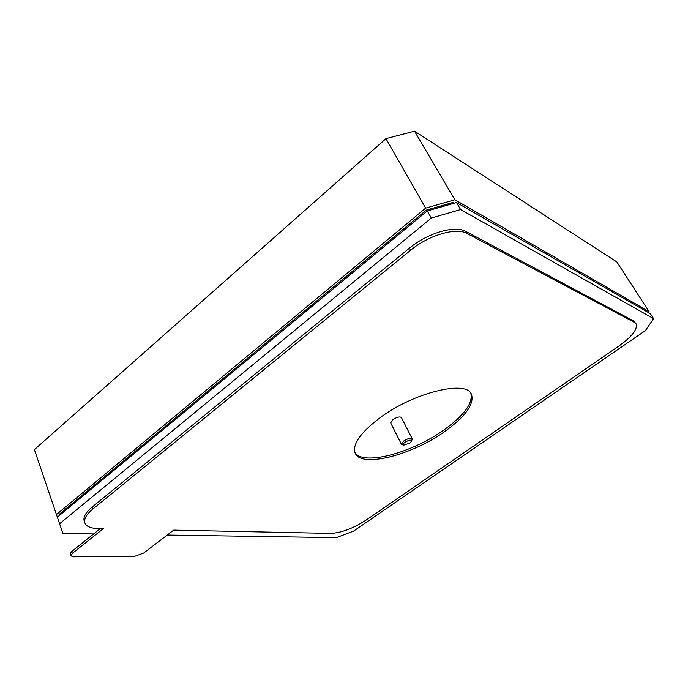 <?xml version="1.0" encoding="UTF-8"?>
<svg xmlns="http://www.w3.org/2000/svg" width="688" height="688" viewBox="0 0 688 688"><rect width="100%" height="100%" fill="white"/><g stroke="black" fill="none" stroke-linecap="round" stroke-linejoin="round"><path stroke-width="1.03" d="M354.922 452.429C362.748 466.318 412.516 452.799 444.448 429.579C464.297 415.156 473.103 403.091 470.867 393.39M445.256 431.135C465.544 416.395 474.299 404.2 471.538 394.542C467.057 379.475 412.955 392.607 379.045 418.476C360.306 432.95 352.325 444.431 355.111 452.919C360.736 468.494 412.318 455.095 445.256 431.135M92.914 508.974C86.516 514.323 83.824 518.924 84.83 522.768C86.146 526.389 90.498 528.315 97.885 528.522L103.338 528.642L72.266 553.393L70.795 555.801L73.401 556.807L134.65 556.308L143.629 553.057L173.729 530.113L330.868 533.406C341.472 532.796 353.176 528.393 365.973 520.188L619.054 345.935C631.98 336.638 637.681 329.32 636.151 323.962L634.568 322.474L466.963 233.447C456.316 227.1 428.684 235.15 410.659 250.217L92.914 508.974L92.209 507.004C85.828 512.354 83.136 516.963 84.151 520.825L84.306 521.255M635.944 323.635L633.588 320.943L465.767 231.4C455.103 225.019 427.497 233.034 409.498 248.11L92.209 507.004M100.371 528.573L71.629 551.527L70.159 553.926L70.795 555.801M411.605 441.094L412.241 438.841L401.431 417.547C399.9 416.343 397.062 417.031 392.917 419.62L390.681 422.871L401.388 444.216L403.727 445.153L409.799 443.063L411.527 441.292C411.39 439.52 409.197 439.856 404.957 442.281C403.056 443.751 402.643 444.715 403.727 445.153M412.241 438.841C410.736 437.714 407.889 438.445 403.693 441.025L401.388 444.216M34.4 449.617L59.804 524.419L34.4 449.617L385.959 138.649L425.666 208.12L56.459 514.538M648.449 312.567L649.059 311.655L616.869 261.973L414.529 131.193L385.959 138.649M414.529 131.193L454.863 199.769L425.666 208.12M649.059 311.655L454.863 199.769M60.578 514.495L59.598 513.988L59.933 515.02M653.6 318.664L650.358 313.659L456.505 202.556L427.274 210.941L57.353 517.161L62.875 533.458L59.589 523.731L431.333 218.036L460.625 209.556L653.6 318.664L645.421 330.567L353.658 531.067L336.32 537.638L167.253 535.049M454.071 203.252L452.764 202.504L426.354 210.081L59.598 513.988M452.67 203.657L452.764 202.504M426.913 211.242L426.354 210.081M93.671 533.931L62.875 533.458M456.505 202.556L460.625 209.556M57.353 517.161L59.589 523.731M427.274 210.941L431.333 218.036M72.266 553.393L71.629 551.527M634.568 322.474L633.588 320.943M466.963 233.447L465.767 231.4M410.659 250.217L409.498 248.11M471.538 394.542L471.142 393.811M84.83 522.768L84.151 520.825"/></g></svg>
